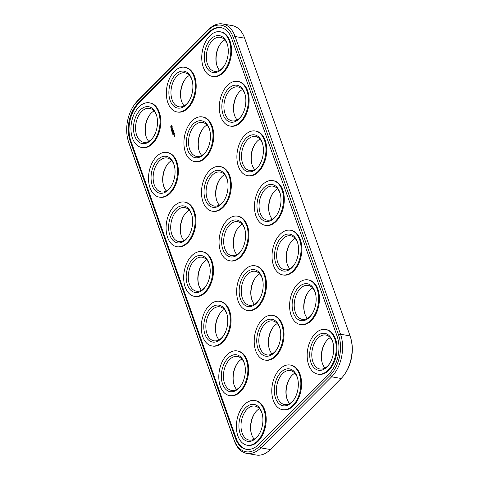 <?xml version="1.0" encoding="UTF-8"?>
<svg xmlns="http://www.w3.org/2000/svg" width="479" height="479" viewBox="0 0 479 479"><rect width="100%" height="100%" fill="white"/><g stroke="black" fill="none" stroke-linecap="round" stroke-linejoin="round"><path stroke-width="0.72" d="M127.905 139.67L128.15 140.598A30.788 19.334 -80.2 0 0 128.923 143.101L234.351 440.83A30.788 19.334 -80.2 0 0 246.805 453.397A30.788 19.334 -80.2 0 0 260.833 447.877L331.63 376.823A30.788 19.334 -80.2 0 0 340.539 334.246L235.111 36.524A30.788 19.334 -80.2 0 0 222.657 23.95A30.788 19.334 -80.2 0 0 208.628 29.476L137.832 100.53A30.788 19.334 -80.2 0 0 134.348 104.763L133.803 105.554A29.309 18.406 -80.2 0 0 127.905 139.67A29.309 18.406 -80.2 0 0 128.635 142.053L234.069 439.782A29.309 18.406 -80.2 0 0 259.283 446.488L330.073 375.434A29.309 18.406 -80.2 0 0 338.557 334.905L233.129 37.176A29.309 18.406 -80.2 0 0 207.916 30.47L137.12 101.524A29.309 18.406 -80.2 0 0 133.803 105.554M246.805 453.397L256.343 455.05A30.788 19.334 -80.2 0 0 270.372 449.524L341.168 378.47A30.788 19.334 -80.2 0 0 344.652 374.237A30.788 19.334 -80.2 0 0 350.85 338.402A30.788 19.334 -80.2 0 0 350.077 335.899L244.649 38.17A30.788 19.334 -80.2 0 0 232.195 25.603L222.657 23.95M344.652 374.237L345.197 373.446A29.309 18.406 -80.2 0 0 351.095 339.33L350.85 338.402M234.051 249.319A18.717 11.753 99.8 0 1 233.411 242.332A18.717 11.753 99.8 0 1 237.668 228.417M251.625 298.944A18.717 11.753 99.8 0 1 250.984 291.951A18.717 11.753 99.8 0 1 255.235 278.042M198.653 284.849A18.717 11.753 99.8 0 1 198.019 277.856A18.717 11.753 99.8 0 1 202.27 263.947M216.227 334.468A18.717 11.753 99.8 0 1 215.586 327.48A18.717 11.753 99.8 0 1 219.843 313.565M269.449 213.796A18.717 11.753 99.8 0 1 268.809 206.802A18.717 11.753 99.8 0 1 273.06 192.893M287.017 263.414A18.717 11.753 99.8 0 1 286.382 256.427A18.717 11.753 99.8 0 1 290.633 242.512M163.513 185.607A18.717 11.753 99.8 0 1 162.872 178.619A18.717 11.753 99.8 0 1 167.129 164.704M145.939 135.988A18.717 11.753 99.8 0 1 145.299 128.995A18.717 11.753 99.8 0 1 149.556 115.086M198.911 150.077A18.717 11.753 99.8 0 1 198.27 143.089A18.717 11.753 99.8 0 1 202.521 129.174M216.478 199.701A18.717 11.753 99.8 0 1 215.843 192.714A18.717 11.753 99.8 0 1 220.095 178.799M181.086 235.225A18.717 11.753 99.8 0 1 180.445 228.238A18.717 11.753 99.8 0 1 184.696 214.323M233.8 384.092A18.717 11.753 99.8 0 1 233.159 377.099A18.717 11.753 99.8 0 1 237.416 363.19M181.337 100.458A18.717 11.753 99.8 0 1 180.697 93.471A18.717 11.753 99.8 0 1 184.954 79.556M216.73 64.934A18.717 11.753 99.8 0 1 216.095 57.941A18.717 11.753 99.8 0 1 220.346 44.032M234.303 114.553A18.717 11.753 99.8 0 1 233.668 107.565A18.717 11.753 99.8 0 1 237.919 93.65M251.876 164.171A18.717 11.753 99.8 0 1 251.236 157.184A18.717 11.753 99.8 0 1 255.493 143.269M269.192 348.562A18.717 11.753 99.8 0 1 268.557 341.575A18.717 11.753 99.8 0 1 272.808 327.66M304.59 313.038A18.717 11.753 99.8 0 1 303.949 306.045A18.717 11.753 99.8 0 1 308.207 292.136M286.765 398.187A18.717 11.753 99.8 0 1 286.125 391.193A18.717 11.753 99.8 0 1 290.382 377.284M251.367 433.711A18.717 11.753 99.8 0 1 250.733 426.723A18.717 11.753 99.8 0 1 254.984 412.808M322.163 362.657A18.717 11.753 99.8 0 1 321.523 355.669A18.717 11.753 99.8 0 1 325.78 341.755M208.616 32.452L137.826 103.506A26.848 16.861 -80.2 0 0 130.054 140.634L235.482 438.357A26.848 16.861 -80.2 0 0 246.344 449.32A26.848 16.861 -80.2 0 0 258.576 444.506L329.372 373.452A26.848 16.861 -80.2 0 0 337.144 336.324L231.71 38.601A26.848 16.861 -80.2 0 0 220.855 27.638A26.848 16.861 -80.2 0 0 208.616 32.452L209.371 32.584A26.848 16.861 -80.2 0 1 221.232 27.71M236.871 254.696A17.238 10.825 99.8 0 1 233.926 248.87A17.238 10.825 99.8 0 1 233.225 241.991A17.238 10.825 99.8 0 1 237.398 228.8A17.238 10.825 99.8 0 1 242.129 224.304M254.445 304.315A17.238 10.825 99.8 0 1 251.499 298.489A17.238 10.825 99.8 0 1 250.798 291.615A17.238 10.825 99.8 0 1 254.966 278.425A17.238 10.825 99.8 0 1 259.702 273.922M201.473 290.22A17.238 10.825 99.8 0 1 198.528 284.4A17.238 10.825 99.8 0 1 197.827 277.521A17.238 10.825 99.8 0 1 202 264.33A17.238 10.825 99.8 0 1 206.73 259.834M219.047 339.845A17.238 10.825 99.8 0 1 216.101 334.019A17.238 10.825 99.8 0 1 215.4 327.139A17.238 10.825 99.8 0 1 219.574 313.949A17.238 10.825 99.8 0 1 224.304 309.452M272.27 219.166A17.238 10.825 99.8 0 1 269.324 213.347A17.238 10.825 99.8 0 1 268.623 206.467A17.238 10.825 99.8 0 1 272.791 193.276A17.238 10.825 99.8 0 1 277.527 188.78M289.837 268.791A17.238 10.825 99.8 0 1 286.891 262.965A17.238 10.825 99.8 0 1 286.197 256.085A17.238 10.825 99.8 0 1 290.364 242.895A17.238 10.825 99.8 0 1 295.094 238.398M166.333 190.983A17.238 10.825 99.8 0 1 163.387 185.157A17.238 10.825 99.8 0 1 162.686 178.278A17.238 10.825 99.8 0 1 166.86 165.087A17.238 10.825 99.8 0 1 171.59 160.591M148.759 141.359A17.238 10.825 99.8 0 1 145.814 135.533A17.238 10.825 99.8 0 1 145.113 128.659A17.238 10.825 99.8 0 1 149.286 115.463A17.238 10.825 99.8 0 1 154.016 110.966M201.731 155.453A17.238 10.825 99.8 0 1 198.785 149.628A17.238 10.825 99.8 0 1 198.084 142.748A17.238 10.825 99.8 0 1 202.252 129.558A17.238 10.825 99.8 0 1 206.982 125.061M219.298 205.078A17.238 10.825 99.8 0 1 216.352 199.252A17.238 10.825 99.8 0 1 215.652 192.372A17.238 10.825 99.8 0 1 219.825 179.182A17.238 10.825 99.8 0 1 224.555 174.685M183.906 240.602A17.238 10.825 99.8 0 1 180.96 234.776A17.238 10.825 99.8 0 1 180.26 227.896A17.238 10.825 99.8 0 1 184.427 214.706A17.238 10.825 99.8 0 1 189.163 210.209M236.62 389.463A17.238 10.825 99.8 0 1 233.674 383.637A17.238 10.825 99.8 0 1 232.974 376.763A17.238 10.825 99.8 0 1 237.141 363.573A17.238 10.825 99.8 0 1 241.877 359.07M184.158 105.835A17.238 10.825 99.8 0 1 181.212 100.009A17.238 10.825 99.8 0 1 180.511 93.13A17.238 10.825 99.8 0 1 184.684 79.939A17.238 10.825 99.8 0 1 189.415 75.442M219.556 70.305A17.238 10.825 99.8 0 1 216.604 64.479A17.238 10.825 99.8 0 1 215.909 57.606A17.238 10.825 99.8 0 1 220.077 44.409A17.238 10.825 99.8 0 1 224.807 39.913M237.123 119.93A17.238 10.825 99.8 0 1 234.177 114.104A17.238 10.825 99.8 0 1 233.477 107.224A17.238 10.825 99.8 0 1 237.65 94.034A17.238 10.825 99.8 0 1 242.38 89.537M254.696 169.548A17.238 10.825 99.8 0 1 251.75 163.722A17.238 10.825 99.8 0 1 251.05 156.843A17.238 10.825 99.8 0 1 255.223 143.652A17.238 10.825 99.8 0 1 259.953 139.155M272.018 353.939A17.238 10.825 99.8 0 1 269.066 348.113A17.238 10.825 99.8 0 1 268.372 341.234A17.238 10.825 99.8 0 1 272.539 328.043A17.238 10.825 99.8 0 1 277.269 323.547M307.41 318.409A17.238 10.825 99.8 0 1 304.464 312.583A17.238 10.825 99.8 0 1 303.764 305.71A17.238 10.825 99.8 0 1 307.937 292.519A17.238 10.825 99.8 0 1 312.667 288.017M289.585 403.558A17.238 10.825 99.8 0 1 286.64 397.732A17.238 10.825 99.8 0 1 285.939 390.858A17.238 10.825 99.8 0 1 290.112 377.662A17.238 10.825 99.8 0 1 294.842 373.165M254.193 439.087A17.238 10.825 99.8 0 1 251.241 433.261A17.238 10.825 99.8 0 1 250.547 426.382A17.238 10.825 99.8 0 1 254.714 413.191A17.238 10.825 99.8 0 1 259.444 408.695M324.984 368.034A17.238 10.825 99.8 0 1 322.038 362.208A17.238 10.825 99.8 0 1 321.337 355.328A17.238 10.825 99.8 0 1 325.51 342.138A17.238 10.825 99.8 0 1 330.241 337.641M137.826 103.506L138.581 103.638L209.371 32.584M138.581 103.638A26.848 16.861 -80.2 0 0 130.809 140.766L236.237 438.489A26.848 16.861 -80.2 0 0 246.721 449.38M241.332 250.583A17.238 10.825 99.8 0 1 231.794 255.66A17.238 10.825 99.8 0 1 223.687 240.344A17.238 10.825 99.8 0 1 237.668 221.687A17.238 10.825 99.8 0 1 244.949 229.681M258.905 300.201A17.238 10.825 99.8 0 1 249.367 305.285A17.238 10.825 99.8 0 1 241.26 289.963A17.238 10.825 99.8 0 1 255.241 271.306A17.238 10.825 99.8 0 1 262.522 279.299M205.94 286.107A17.238 10.825 99.8 0 1 196.396 291.19A17.238 10.825 99.8 0 1 188.289 275.868A17.238 10.825 99.8 0 1 202.276 257.217A17.238 10.825 99.8 0 1 209.551 265.204M223.507 335.731A17.238 10.825 99.8 0 1 213.969 340.809A17.238 10.825 99.8 0 1 205.862 325.492A17.238 10.825 99.8 0 1 219.843 306.835A17.238 10.825 99.8 0 1 227.124 314.829M276.73 215.053A17.238 10.825 99.8 0 1 267.186 220.136A17.238 10.825 99.8 0 1 259.085 204.814A17.238 10.825 99.8 0 1 273.066 186.163A17.238 10.825 99.8 0 1 280.347 194.151M294.304 264.677A17.238 10.825 99.8 0 1 284.76 269.755A17.238 10.825 99.8 0 1 276.658 254.439A17.238 10.825 99.8 0 1 290.639 235.782A17.238 10.825 99.8 0 1 297.914 243.775M170.793 186.864A17.238 10.825 99.8 0 1 161.255 191.947A17.238 10.825 99.8 0 1 153.148 176.625A17.238 10.825 99.8 0 1 167.129 157.974A17.238 10.825 99.8 0 1 174.41 165.962M153.22 137.245A17.238 10.825 99.8 0 1 143.682 142.329A17.238 10.825 99.8 0 1 135.575 127.007A17.238 10.825 99.8 0 1 149.556 108.35A17.238 10.825 99.8 0 1 156.837 116.343M206.192 151.34A17.238 10.825 99.8 0 1 196.647 156.423A17.238 10.825 99.8 0 1 188.546 141.101A17.238 10.825 99.8 0 1 202.527 122.444A17.238 10.825 99.8 0 1 209.808 130.438M223.765 200.958A17.238 10.825 99.8 0 1 214.221 206.042A17.238 10.825 99.8 0 1 206.114 190.72A17.238 10.825 99.8 0 1 220.101 172.069A17.238 10.825 99.8 0 1 227.375 180.056M188.367 236.488A17.238 10.825 99.8 0 1 178.823 241.572A17.238 10.825 99.8 0 1 170.722 226.25A17.238 10.825 99.8 0 1 184.702 207.593A17.238 10.825 99.8 0 1 191.983 215.586M241.081 385.35A17.238 10.825 99.8 0 1 231.543 390.433A17.238 10.825 99.8 0 1 223.436 375.111A17.238 10.825 99.8 0 1 237.416 356.454A17.238 10.825 99.8 0 1 244.697 364.447M188.618 101.716A17.238 10.825 99.8 0 1 179.08 106.799A17.238 10.825 99.8 0 1 170.973 91.483A17.238 10.825 99.8 0 1 184.954 72.826A17.238 10.825 99.8 0 1 192.235 80.813M224.016 66.192A17.238 10.825 99.8 0 1 214.472 71.275A17.238 10.825 99.8 0 1 206.371 55.953A17.238 10.825 99.8 0 1 220.352 37.296A17.238 10.825 99.8 0 1 227.633 45.289M241.584 115.81A17.238 10.825 99.8 0 1 232.046 120.894A17.238 10.825 99.8 0 1 223.938 105.572A17.238 10.825 99.8 0 1 237.919 86.921A17.238 10.825 99.8 0 1 245.2 94.908M259.157 165.435A17.238 10.825 99.8 0 1 249.619 170.518A17.238 10.825 99.8 0 1 241.512 155.196A17.238 10.825 99.8 0 1 255.493 136.539A17.238 10.825 99.8 0 1 262.773 144.532M276.479 349.826A17.238 10.825 99.8 0 1 266.935 354.903A17.238 10.825 99.8 0 1 258.834 339.587A17.238 10.825 99.8 0 1 272.814 320.93A17.238 10.825 99.8 0 1 280.089 328.923M311.871 314.296A17.238 10.825 99.8 0 1 302.333 319.379A17.238 10.825 99.8 0 1 294.226 304.057A17.238 10.825 99.8 0 1 308.207 285.4A17.238 10.825 99.8 0 1 315.487 293.393M294.046 399.444A17.238 10.825 99.8 0 1 284.508 404.527A17.238 10.825 99.8 0 1 276.401 389.205A17.238 10.825 99.8 0 1 290.382 370.548A17.238 10.825 99.8 0 1 297.663 378.542M258.654 434.968A17.238 10.825 99.8 0 1 249.11 440.051A17.238 10.825 99.8 0 1 241.009 424.735A17.238 10.825 99.8 0 1 254.99 406.078A17.238 10.825 99.8 0 1 262.27 414.066M329.444 363.914A17.238 10.825 99.8 0 1 319.906 368.998A17.238 10.825 99.8 0 1 311.799 353.682A17.238 10.825 99.8 0 1 325.78 335.025A17.238 10.825 99.8 0 1 333.061 343.012M149.346 102.817L150.101 102.949A22.657 14.226 99.8 0 1 160.261 127.701A22.657 14.226 99.8 0 1 142.383 147.604L141.622 147.472A22.657 14.226 99.8 0 1 130.971 127.336A22.657 14.226 99.8 0 1 149.346 102.817A22.657 14.226 99.8 0 1 159.507 127.57A22.657 14.226 99.8 0 1 141.622 147.472M166.92 152.436L167.674 152.567A22.657 14.226 99.8 0 1 177.835 177.32A22.657 14.226 99.8 0 1 159.95 197.222L159.196 197.091A22.657 14.226 99.8 0 1 148.544 176.955A22.657 14.226 99.8 0 1 166.92 152.436A22.657 14.226 99.8 0 1 177.08 177.188A22.657 14.226 99.8 0 1 159.196 197.091M184.493 202.06L185.247 202.186A22.657 14.226 99.8 0 1 195.408 226.938A22.657 14.226 99.8 0 1 177.523 246.841L176.769 246.715A22.657 14.226 99.8 0 1 166.117 226.579A22.657 14.226 99.8 0 1 184.493 202.06A22.657 14.226 99.8 0 1 194.648 226.812A22.657 14.226 99.8 0 1 176.769 246.715M171.314 130.27L171.476 129.677L171.314 130.27M171.614 130.557L171.65 130.09L171.566 130.557M171.548 131.162L171.799 130.504L171.644 131.174M171.656 125.636L172.236 126.282L171.536 127.761L170.925 127.6L170.68 126.899L171.111 125.606L171.823 125.642M172.099 128.839L172.254 127.755L172.548 128.174L172.482 128.576L172.129 128.043L172.201 128.899L171.781 128.983L171.692 128.39L172.195 128.857M172.075 129.653L172.638 128.6L172.937 129.444L172.763 129.126L172.218 129.677M172.302 130.3L172.991 129.605L173.248 130.33L172.991 129.767L172.865 130.557L172.65 130.114L172.386 130.378L172.56 131.024L172.44 130.324M172.051 131.797L172.087 131.33L172.015 131.803M172.374 132.288L172.057 132.599L172.434 132.294M171.877 132.096L171.991 132.414L172.236 131.743L171.955 132.114M172.757 132.917L172.35 133.27L172.596 132.815M172.769 134.174L172.883 133.671L172.769 134.174M172.847 134.671L172.937 134.168L172.931 134.629M173.691 131.45L173.069 131.474L173.326 130.551L172.614 131.348M173.069 131.474L173.697 131.426L172.919 132.204L173.476 131.569L172.937 131.599L173.212 130.827L172.679 131.36M173.763 131.779L174.021 132.503L173.763 131.947L173.632 132.731L173.416 132.294L173.051 132.575L173.763 131.779M173.398 133.384L174.087 132.695L173.536 133.407M174.224 133.078L174.476 133.803L174.224 133.24L174.093 134.024L173.877 133.587L173.614 133.845L173.787 134.497L173.53 133.773L174.224 133.078M174.524 135.078L174.093 135.509L174.332 134.701L174.524 135.078M174.188 135.635L174.542 135.288L174.655 135.814L174.332 135.659M174.512 136.036L174.919 136.192L174.428 136.766L174.26 136.287L174.428 136.599L174.655 136.06M202.066 251.679L202.821 251.81A22.657 14.226 99.8 0 1 212.975 276.563A22.657 14.226 99.8 0 1 195.097 296.465L194.342 296.333A22.657 14.226 99.8 0 1 183.691 276.197A22.657 14.226 99.8 0 1 202.066 251.679A22.657 14.226 99.8 0 1 212.221 276.431A22.657 14.226 99.8 0 1 194.342 296.333M219.633 301.303L220.388 301.429A22.657 14.226 99.8 0 1 230.549 326.181A22.657 14.226 99.8 0 1 212.67 346.083L211.91 345.952A22.657 14.226 99.8 0 1 201.258 325.822A22.657 14.226 99.8 0 1 219.633 301.303A22.657 14.226 99.8 0 1 229.794 326.049A22.657 14.226 99.8 0 1 211.91 345.952M237.207 350.921L237.961 351.053A22.657 14.226 99.8 0 1 248.122 375.805A22.657 14.226 99.8 0 1 230.237 395.708L229.483 395.576A22.657 14.226 99.8 0 1 218.831 375.44A22.657 14.226 99.8 0 1 237.207 350.921A22.657 14.226 99.8 0 1 247.368 375.674A22.657 14.226 99.8 0 1 229.483 395.576M254.78 400.54L255.535 400.672A22.657 14.226 99.8 0 1 265.695 425.424A22.657 14.226 99.8 0 1 247.811 445.326L247.056 445.195A22.657 14.226 99.8 0 1 236.404 425.059A22.657 14.226 99.8 0 1 254.78 400.54A22.657 14.226 99.8 0 1 264.935 425.292A22.657 14.226 99.8 0 1 247.056 445.195M272.605 315.392L273.359 315.523A22.657 14.226 99.8 0 1 283.52 340.276A22.657 14.226 99.8 0 1 265.635 360.178L264.881 360.046A22.657 14.226 99.8 0 1 254.229 339.91A22.657 14.226 99.8 0 1 272.605 315.392A22.657 14.226 99.8 0 1 282.76 340.144A22.657 14.226 99.8 0 1 264.881 360.046M290.172 365.016L290.933 365.148A22.657 14.226 99.8 0 1 301.087 389.9A22.657 14.226 99.8 0 1 283.209 409.802L282.454 409.671A22.657 14.226 99.8 0 1 271.797 389.535A22.657 14.226 99.8 0 1 290.172 365.016A22.657 14.226 99.8 0 1 300.333 389.768A22.657 14.226 99.8 0 1 282.454 409.671M184.744 67.288L185.499 67.419A22.657 14.226 99.8 0 1 195.66 92.172A22.657 14.226 99.8 0 1 177.775 112.074L177.02 111.942A22.657 14.226 99.8 0 1 166.369 91.806A22.657 14.226 99.8 0 1 184.744 67.288A22.657 14.226 99.8 0 1 194.905 92.04A22.657 14.226 99.8 0 1 177.02 111.942M202.318 116.912L203.072 117.044A22.657 14.226 99.8 0 1 213.233 141.79A22.657 14.226 99.8 0 1 195.348 161.692L194.594 161.567A22.657 14.226 99.8 0 1 183.942 141.431A22.657 14.226 99.8 0 1 202.318 116.912A22.657 14.226 99.8 0 1 212.472 141.664A22.657 14.226 99.8 0 1 194.594 161.567M219.885 166.53L220.645 166.662A22.657 14.226 99.8 0 1 230.8 191.414A22.657 14.226 99.8 0 1 212.921 211.317L212.167 211.185A22.657 14.226 99.8 0 1 201.515 191.049A22.657 14.226 99.8 0 1 219.885 166.53A22.657 14.226 99.8 0 1 230.046 191.283A22.657 14.226 99.8 0 1 212.167 211.185M220.142 31.764L220.897 31.895A22.657 14.226 99.8 0 1 231.058 56.648A22.657 14.226 99.8 0 1 213.173 76.544L212.419 76.418A22.657 14.226 99.8 0 1 201.767 56.282A22.657 14.226 99.8 0 1 220.142 31.764A22.657 14.226 99.8 0 1 230.297 56.516A22.657 14.226 99.8 0 1 212.419 76.418M237.71 81.382L238.47 81.514A22.657 14.226 99.8 0 1 248.625 106.266A22.657 14.226 99.8 0 1 230.746 126.169L229.992 126.037A22.657 14.226 99.8 0 1 219.334 105.901A22.657 14.226 99.8 0 1 237.71 81.382A22.657 14.226 99.8 0 1 247.871 106.134A22.657 14.226 99.8 0 1 229.992 126.037M255.283 131.007L256.037 131.132A22.657 14.226 99.8 0 1 266.198 155.885A22.657 14.226 99.8 0 1 248.314 175.787L247.559 175.661A22.657 14.226 99.8 0 1 236.907 155.525A22.657 14.226 99.8 0 1 255.283 131.007A22.657 14.226 99.8 0 1 265.444 155.759A22.657 14.226 99.8 0 1 247.559 175.661M237.458 216.155L238.213 216.28A22.657 14.226 99.8 0 1 248.373 241.033A22.657 14.226 99.8 0 1 230.489 260.935L229.734 260.804A22.657 14.226 99.8 0 1 219.083 240.674A22.657 14.226 99.8 0 1 237.458 216.155A22.657 14.226 99.8 0 1 247.619 240.907A22.657 14.226 99.8 0 1 229.734 260.804M255.032 265.773L255.786 265.905A22.657 14.226 99.8 0 1 265.947 290.657A22.657 14.226 99.8 0 1 248.062 310.56L247.308 310.428A22.657 14.226 99.8 0 1 236.656 290.292A22.657 14.226 99.8 0 1 255.032 265.773A22.657 14.226 99.8 0 1 265.192 290.525A22.657 14.226 99.8 0 1 247.308 310.428M272.856 180.625L273.611 180.757A22.657 14.226 99.8 0 1 283.772 205.509A22.657 14.226 99.8 0 1 265.887 225.411L265.132 225.28A22.657 14.226 99.8 0 1 254.481 205.144A22.657 14.226 99.8 0 1 272.856 180.625A22.657 14.226 99.8 0 1 283.017 205.377A22.657 14.226 99.8 0 1 265.132 225.28M290.43 230.243L291.184 230.375A22.657 14.226 99.8 0 1 301.339 255.127A22.657 14.226 99.8 0 1 283.46 275.03L282.706 274.898A22.657 14.226 99.8 0 1 272.054 254.768A22.657 14.226 99.8 0 1 290.43 230.243A22.657 14.226 99.8 0 1 300.584 254.996A22.657 14.226 99.8 0 1 282.706 274.898M307.997 279.868L308.757 279.999A22.657 14.226 99.8 0 1 318.912 304.752A22.657 14.226 99.8 0 1 301.034 324.654L300.273 324.522A22.657 14.226 99.8 0 1 289.621 304.387A22.657 14.226 99.8 0 1 307.997 279.868A22.657 14.226 99.8 0 1 318.158 304.62A22.657 14.226 99.8 0 1 300.273 324.522M325.57 329.486L326.325 329.618A22.657 14.226 99.8 0 1 336.486 354.37A22.657 14.226 99.8 0 1 318.601 374.273L317.846 374.141A22.657 14.226 99.8 0 1 307.195 354.005A22.657 14.226 99.8 0 1 325.57 329.486A22.657 14.226 99.8 0 1 335.731 354.238A22.657 14.226 99.8 0 1 317.846 374.141M221.609 240.29A18.717 11.753 99.8 0 1 231.8 220.813A18.717 11.753 99.8 0 1 244.829 229.202A18.717 11.753 99.8 0 1 241.057 250.99A18.717 11.753 99.8 0 1 228.034 256.085A18.717 11.753 99.8 0 1 221.609 240.29M239.183 289.909A18.717 11.753 99.8 0 1 249.373 270.437A18.717 11.753 99.8 0 1 262.402 278.82A18.717 11.753 99.8 0 1 258.63 300.608A18.717 11.753 99.8 0 1 245.601 305.704A18.717 11.753 99.8 0 1 239.183 289.909M186.211 275.814A18.717 11.753 99.8 0 1 196.402 256.343A18.717 11.753 99.8 0 1 209.431 264.725A18.717 11.753 99.8 0 1 205.665 286.52A18.717 11.753 99.8 0 1 192.636 291.609A18.717 11.753 99.8 0 1 186.211 275.814M203.785 325.439A18.717 11.753 99.8 0 1 213.975 305.961A18.717 11.753 99.8 0 1 227.004 314.35A18.717 11.753 99.8 0 1 223.232 336.138A18.717 11.753 99.8 0 1 210.209 341.234A18.717 11.753 99.8 0 1 203.785 325.439M257.001 204.761A18.717 11.753 99.8 0 1 267.198 185.289A18.717 11.753 99.8 0 1 280.227 193.672A18.717 11.753 99.8 0 1 276.455 215.466A18.717 11.753 99.8 0 1 263.426 220.556A18.717 11.753 99.8 0 1 257.001 204.761M274.575 254.385A18.717 11.753 99.8 0 1 284.771 234.908A18.717 11.753 99.8 0 1 297.794 243.296A18.717 11.753 99.8 0 1 294.028 265.085A18.717 11.753 99.8 0 1 280.999 270.18A18.717 11.753 99.8 0 1 274.575 254.385M151.071 176.577A18.717 11.753 99.8 0 1 161.261 157.1A18.717 11.753 99.8 0 1 174.29 165.489A18.717 11.753 99.8 0 1 170.518 187.277A18.717 11.753 99.8 0 1 157.489 192.366A18.717 11.753 99.8 0 1 151.071 176.577M133.497 126.953A18.717 11.753 99.8 0 1 143.688 107.482A18.717 11.753 99.8 0 1 156.717 115.864A18.717 11.753 99.8 0 1 152.951 137.653A18.717 11.753 99.8 0 1 139.922 142.748A18.717 11.753 99.8 0 1 133.497 126.953M186.463 141.048A18.717 11.753 99.8 0 1 196.659 121.576A18.717 11.753 99.8 0 1 209.682 129.959A18.717 11.753 99.8 0 1 205.916 151.747A18.717 11.753 99.8 0 1 192.887 156.843A18.717 11.753 99.8 0 1 186.463 141.048M204.036 190.672A18.717 11.753 99.8 0 1 214.227 171.195A18.717 11.753 99.8 0 1 227.256 179.577A18.717 11.753 99.8 0 1 223.489 201.372A18.717 11.753 99.8 0 1 210.461 206.461A18.717 11.753 99.8 0 1 204.036 190.672M168.638 226.196A18.717 11.753 99.8 0 1 178.835 206.718A18.717 11.753 99.8 0 1 191.857 215.107A18.717 11.753 99.8 0 1 188.091 236.895A18.717 11.753 99.8 0 1 175.063 241.991A18.717 11.753 99.8 0 1 168.638 226.196M221.358 375.057A18.717 11.753 99.8 0 1 231.549 355.586A18.717 11.753 99.8 0 1 244.577 363.968A18.717 11.753 99.8 0 1 240.805 385.757A18.717 11.753 99.8 0 1 227.776 390.852A18.717 11.753 99.8 0 1 221.358 375.057M168.895 91.429A18.717 11.753 99.8 0 1 179.086 71.952A18.717 11.753 99.8 0 1 192.115 80.34A18.717 11.753 99.8 0 1 188.343 102.129A18.717 11.753 99.8 0 1 175.314 107.218A18.717 11.753 99.8 0 1 168.895 91.429M204.288 55.899A18.717 11.753 99.8 0 1 214.484 36.428A18.717 11.753 99.8 0 1 227.507 44.81A18.717 11.753 99.8 0 1 223.741 66.599A18.717 11.753 99.8 0 1 210.712 71.694A18.717 11.753 99.8 0 1 204.288 55.899M221.861 105.524A18.717 11.753 99.8 0 1 232.052 86.046A18.717 11.753 99.8 0 1 245.08 94.435A18.717 11.753 99.8 0 1 241.314 116.223A18.717 11.753 99.8 0 1 228.285 121.313A18.717 11.753 99.8 0 1 221.861 105.524M239.434 155.142A18.717 11.753 99.8 0 1 249.625 135.665A18.717 11.753 99.8 0 1 262.654 144.053A18.717 11.753 99.8 0 1 258.882 165.842A18.717 11.753 99.8 0 1 245.859 170.937A18.717 11.753 99.8 0 1 239.434 155.142M256.75 339.533A18.717 11.753 99.8 0 1 266.947 320.056A18.717 11.753 99.8 0 1 279.97 328.444A18.717 11.753 99.8 0 1 276.203 350.233A18.717 11.753 99.8 0 1 263.175 355.322A18.717 11.753 99.8 0 1 256.75 339.533M292.148 304.003A18.717 11.753 99.8 0 1 302.339 284.532A18.717 11.753 99.8 0 1 315.368 292.914A18.717 11.753 99.8 0 1 311.601 314.703A18.717 11.753 99.8 0 1 298.573 319.798A18.717 11.753 99.8 0 1 292.148 304.003M274.323 389.152A18.717 11.753 99.8 0 1 284.514 369.68A18.717 11.753 99.8 0 1 297.543 378.063A18.717 11.753 99.8 0 1 293.777 399.851A18.717 11.753 99.8 0 1 280.748 404.947A18.717 11.753 99.8 0 1 274.323 389.152M238.925 424.681A18.717 11.753 99.8 0 1 249.122 405.204A18.717 11.753 99.8 0 1 262.145 413.593A18.717 11.753 99.8 0 1 258.379 435.381A18.717 11.753 99.8 0 1 245.35 440.47A18.717 11.753 99.8 0 1 238.925 424.681M309.721 353.628A18.717 11.753 99.8 0 1 319.912 334.15A18.717 11.753 99.8 0 1 332.941 342.539A18.717 11.753 99.8 0 1 329.169 364.327A18.717 11.753 99.8 0 1 316.146 369.417A18.717 11.753 99.8 0 1 309.721 353.628M171.428 125.528L171.111 125.606M171.296 125.642L170.991 125.749M170.979 126.713L170.68 126.899M171.26 127.546L171.644 127.701M171.584 126.001L172.015 126.719L171.332 127.18L171.847 126.462L171.284 126.103L171.332 127.18M174.452 134.886L174.152 135.365L174.332 134.868M174.853 136.006L174.685 136.347L174.727 135.982M128.923 143.101L128.635 142.053M234.351 440.83L234.069 439.782M270.372 449.524L260.833 447.877L259.283 446.488M137.832 100.53L137.12 101.524M341.168 378.47L331.63 376.823L330.073 375.434M244.649 38.17L235.111 36.524L233.129 37.176M208.628 29.476L207.916 30.47M350.077 335.899L340.539 334.246L338.557 334.905M130.054 140.634L130.809 140.766M235.482 438.357L236.237 438.489"/></g></svg>
